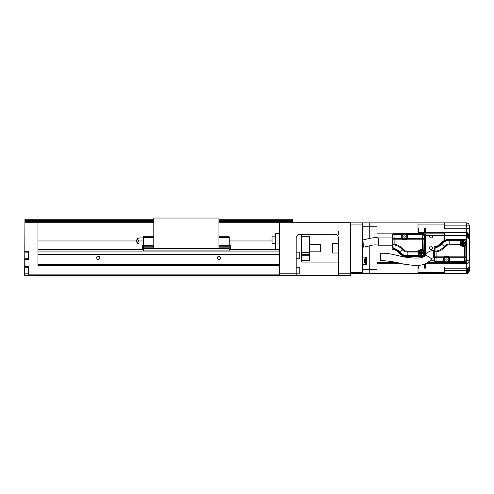 <?xml version="1.0" encoding="UTF-8"?>
<svg xmlns="http://www.w3.org/2000/svg" width="494" height="494" viewBox="0 0 494 494"><rect width="100%" height="100%" fill="white"/><g stroke="black" fill="none" stroke-linecap="round" stroke-linejoin="round"><path stroke-width="0.74" d="M350.456 275.356L350.456 273.787L338.396 273.787L338.396 275.356L350.456 275.356M153.795 219.25L24.941 219.25L24.7 275.356L279.277 275.356L279.277 222.269L350.456 222.269L350.456 273.787M335.377 234.384L335.766 234.471L335.377 234.384A3.619 3.619 0 0 0 334.771 234.329A3.619 3.619 0 0 1 338.396 237.947L338.396 273.787M334.771 234.329L299.784 234.329A3.619 3.619 0 0 0 296.165 237.954L296.165 273.787L279.277 273.787M218.947 219.25L292.306 219.25L292.306 222.269M153.795 222.269L24.941 222.269M279.277 222.269L218.947 222.269M279.277 265.457L37.97 265.457L37.97 222.269M338.396 275.356L279.277 275.356L279.277 275.955L37.97 275.955L37.97 275.356M301.593 234.329L301.593 262.079L338.396 262.079M338.396 234.329L338.396 231.316M338.384 237.694L338.334 237.311M336.155 234.607L336.544 234.792L336.155 234.607M336.92 235.039L337.291 235.354L336.92 235.039M338.242 236.91L338.371 237.565M296.165 275.356L296.165 273.787M279.277 274.145L28.319 274.145L28.319 275.356M28.319 274.145L28.319 266.606L24.7 266.606M24.7 259.369L28.319 259.369L28.319 251.526L24.7 251.526M37.97 264.673L279.277 264.673M220.515 257.856A1.568 1.568 0 0 0 218.947 256.287A1.568 1.568 0 0 0 217.379 257.856A1.568 1.568 0 0 0 218.947 259.424A1.568 1.568 0 0 0 220.515 257.856M99.868 257.856A1.568 1.568 0 0 0 98.3 256.287A1.568 1.568 0 0 0 96.731 257.856A1.568 1.568 0 0 0 98.3 259.424A1.568 1.568 0 0 0 99.868 257.856M37.97 249.414L143.544 249.414M229.204 249.414L279.277 249.414M296.165 258.763L299.784 258.763L299.784 252.125L296.165 252.125M296.165 273.843L299.784 273.843L299.784 267.211L296.165 267.211M301.593 260.27L309.435 260.27L309.435 252.601L301.593 252.601M301.593 255.738L309.435 255.738M301.593 254.299L309.435 254.299M309.435 252.601L309.435 236.28L301.593 236.28M309.435 251.829L320.297 251.829L320.297 244.586L309.435 244.586M279.277 233.73L275.652 233.73L275.652 249.414M275.652 236.144L272.033 236.144L272.033 243.381L275.652 243.381M153.795 248.204L153.795 218.045L218.947 218.045L218.947 248.204L153.795 248.204M218.947 236.743L229.204 236.743L229.204 237.348L218.947 237.348M153.795 236.743L143.544 236.743L143.544 237.348L153.795 237.348M153.795 246.821L143.544 246.821L143.544 237.348M143.544 246.821L143.544 250.322M229.204 250.322L229.204 237.348M229.204 247.148L218.947 247.148L229.204 247.148M143.544 248.649L229.204 248.649M143.544 247.957L153.795 247.957M218.947 247.957L229.204 247.957M143.544 247.148L153.795 247.148L143.544 247.148M230.408 249.414L230.408 245.796L230.408 249.414M230.408 248.809L230.408 247.605M143.544 243.987L138.728 243.987C137.418 243.987 137.418 243.987 138.728 243.987C137.418 243.987 137.418 243.987 138.728 243.987C137.431 242.968 137.431 241.967 138.728 240.967L143.544 240.967L138.728 240.967C137.431 239.954 137.431 238.948 138.728 237.954C137.418 237.954 137.418 237.954 138.728 237.954C137.418 237.954 137.418 237.954 138.728 237.954L143.544 237.954M138.728 240.967L37.97 240.967M137.851 243.029L137.752 242.461M142.334 246.395L142.334 249.414L142.334 246.395M444.569 268.199L466.287 268.199L466.287 273.546A3.013 3.013 0 0 0 466.886 273.485L369.765 273.546L369.765 269.625L369.765 273.546L350.456 273.546M362.522 273.546L362.522 272.336L350.456 272.336M362.522 272.336L362.522 224.078L350.456 224.078M362.522 224.078L362.522 222.868L350.456 222.868M362.522 222.868L369.765 222.868L369.765 238.256L369.765 222.868L466.287 222.868A3.013 3.013 0 0 1 469.3 225.888L469.3 260.752A3.013 3.013 0 0 1 466.287 263.771L444.569 263.771M418.023 233.73L418.023 222.868L369.765 222.868L369.765 226.783L377.002 226.783L377.002 222.868L377.002 233.835L377.002 226.783L362.522 226.783L362.522 257.133L366.746 257.133L366.746 264.376L362.522 264.376L362.522 269.625L369.765 269.625L369.765 245.777L369.765 269.625L377.002 269.631L377.002 273.546L369.765 273.546L369.765 245.777M425.606 263.784L444.569 263.784L444.569 262.32M444.569 240.411L444.569 232.631L466.287 232.643L466.287 228.216C468.034 228.247 469.041 228.759 469.3 229.747L469.3 238.979L466.287 237.04L466.287 232.643M369.765 269.631L377.002 269.631L377.002 262.573L377.002 273.546L418.023 273.546L418.023 265.303M431.052 235.058A1.445 1.445 0 0 0 429.607 236.503A1.445 1.445 0 0 0 431.052 237.954A1.445 1.445 0 0 0 432.503 236.503A1.445 1.445 0 0 0 431.052 235.058M431.052 249.655A1.445 1.445 0 0 0 432.503 248.204A1.445 1.445 0 0 0 431.052 246.759A1.445 1.445 0 0 0 429.607 248.204A1.445 1.445 0 0 0 431.052 249.655M418.023 232.631L444.569 232.631M444.569 229.012L444.569 222.868M444.569 273.546L444.569 267.402M401.239 263.784L377.002 263.784L401.239 263.784M332.962 253.033L332.363 252.428L332.363 243.987L332.962 243.381L332.962 253.033L338.396 253.033M424.661 268.199L424.661 264.148L424.661 268.199M423.976 233.847L424.661 233.835L424.661 234.934L424.661 234.452L425.26 234.452L425.26 255.305L425.26 235.657L466.287 235.657M419.023 255.299L419.023 256.016L419.258 255.379L418.801 255.071L418.77 255.917L407.167 256.046A10.257 10.257 0 0 1 399.164 252.206A9.071 9.071 0 0 0 393.712 248.957L392.724 247.772L392.724 237.386L392.125 237.386L392.125 234.934A1.167 1.167 0 0 1 393.292 233.773L423.451 233.773A1.167 1.167 0 0 1 424.618 234.934L424.661 255.447A1.204 1.204 0 0 1 424.432 256.145M424.661 232.631L424.661 228.216L424.661 232.631M418.023 256.652L418.023 258.059L418.023 256.652M418.628 228.216L418.628 232.631M418.628 265.272L418.628 268.199M466.287 268.495L469.3 267.445L469.3 270.527A3.013 3.013 0 0 1 467.682 273.201A3.013 3.013 0 0 0 469.3 270.527L469.3 266.667M469.263 267.211L469.214 261.468M466.336 222.868L466.287 222.868A3.013 3.013 0 0 1 469.3 225.888L469.3 229.747M467.225 223.022L466.7 222.899M469.3 236.892L469.269 235.657L468.059 233.427M425.26 228.216L425.26 232.631L425.26 228.216M425.26 263.926L425.26 268.199L425.26 263.926M469.3 270.527L467.793 273.139M468.584 262.703L468.967 262.129M444.569 228.216L466.287 228.216L466.287 225.888L444.569 225.888M418.801 255.071L418.276 251.921L418.56 251.397A3.137 3.137 0 0 1 422.475 250.304L423.389 251.255L424.025 251.02L422.629 249.976L422.629 239.189L406.593 239.189L407.18 238.349L407.383 234.465L422.716 234.465A1.204 1.204 45 0 1 423.926 235.669A1.204 0.84 -178.5 0 0 422.716 234.829L407.525 234.829L406.895 238.374L422.629 238.349A1.204 0.84 1.5 0 1 423.833 239.189L422.629 239.189L422.852 234.329L406.037 234.329M406.895 238.374L406.593 239.189A3.396 3.396 0 0 1 402.425 239.189L392.946 239.189A1.204 0.84 -1.5 0 1 394.15 238.349L401.838 238.349L402.425 239.189L402.647 238.905L401.838 238.349L401.492 234.829L394.064 234.829A1.204 0.84 178.5 0 0 392.854 235.669L392.854 247.661A1.204 1.204 -129.7 0 0 393.829 248.846L394.027 244.938L392.946 244.11L394.15 244.104L394.027 244.938A13.091 13.091 0 0 1 402.295 249.698L402.95 249.167A13.931 13.931 0 0 0 394.15 244.104L394.064 234.465L401.641 234.465L401.82 235.237L401.783 234.366L402.937 234.366M402.987 234.329L393.928 234.329L392.724 235.539L392.724 237.386M392.724 245.833L392.082 245.833L392.082 248.284L392.125 245.833M424.618 255.447A1.167 1.167 0 0 1 424.26 256.281M423.976 256.485A1.167 1.167 0 0 1 423.451 256.608L407.167 256.608A10.819 10.819 0 0 1 398.726 252.558A8.515 8.515 0 0 0 393.144 249.439A1.167 1.167 0 0 1 392.125 248.284M407.167 256.046L422.852 256.046A1.204 1.204 0 0 0 424.056 254.842L424.056 235.539L422.852 234.329M392.125 234.934L392.125 237.386M407.167 256.608L407.167 256.652A10.856 10.856 0 0 1 398.695 252.588A8.472 8.472 0 0 0 393.138 249.476A1.204 1.204 0 0 1 392.082 248.284M407.167 256.652L423.451 256.608M423.79 256.602A1.204 1.204 0 0 1 423.451 256.652M424.661 255.447L424.618 234.934M423.451 233.773L423.451 233.73A1.204 1.204 0 0 1 424.661 234.934M423.451 233.73L393.292 233.773M392.082 234.934A1.204 1.204 0 0 1 393.292 233.73M406.08 234.366L407.241 234.366L406.939 234.922A2.896 2.896 0 0 1 404.512 239.399A2.896 2.896 0 0 1 402.085 234.922M406.939 234.922L407.198 235.237M402.122 238.374L401.82 235.237M419.023 256.016L422.852 256.016A1.173 1.173 0 0 0 424.025 254.842L424.025 251.02M419.258 255.379A2.927 2.927 0 0 1 421.16 250.223A2.927 2.927 0 0 1 423.389 251.255M418.276 251.921L417.949 252.033L418.257 251.193L407.167 251.193A5.397 5.397 0 0 1 402.95 249.167M418.517 255.552L417.949 252.033L407.167 252.033L407.167 255.552L418.517 255.552M393.712 248.957L393.829 248.846A9.207 9.207 0 0 1 399.263 252.125L399.553 251.897A9.757 9.757 0 0 0 407.167 255.552L407.167 255.917A10.121 10.121 0 0 1 399.263 252.125L399.164 252.206M464.465 245.746A3.137 3.137 0 0 1 460.544 244.654L459.933 244.017L460.247 244.857A3.501 3.501 0 0 0 464.613 246.074L466.009 245.03L466.009 240.035L460.754 240.133L459.933 244.017L449.151 244.017L449.151 244.857A5.397 5.397 0 0 0 444.933 246.889L444.273 246.364A6.243 6.243 0 0 1 449.151 244.017L449.151 240.498A9.757 9.757 0 0 0 441.525 244.166L444.273 246.364A13.066 13.066 0 0 1 435.98 251.137L435.856 247.587A1.204 0.834 178.6 0 0 434.806 248.414L434.893 251.971L435.98 251.137L436.103 251.971L434.893 251.971L434.893 256.861L444.248 256.861L444.483 257.139L443.698 257.707L444.248 256.861A3.501 3.501 0 0 1 448.743 256.861L465.823 256.861A1.204 0.84 178.5 0 1 464.613 257.707L449.293 257.707L448.743 256.861L448.509 257.139L449.293 257.707L449.589 261.221L464.706 261.221A1.204 0.84 -1.5 0 0 465.91 260.381L465.823 245.499L465.218 245.228L464.465 245.746L464.706 261.585L466.04 260.511L466.04 240.004L449.151 240.004A10.257 10.257 0 0 0 441.136 243.857A9.046 9.046 0 0 1 435.665 247.117L434.671 248.309L434.671 260.511L435.881 261.721L444.971 261.721M434.671 258.665L434.072 258.665L434.072 261.116L434.133 258.665M448.021 261.721L464.835 261.721M434.671 250.223L434.133 250.223L434.133 247.772A1.142 1.142 0 0 1 435.134 246.636A8.509 8.509 0 0 0 440.722 243.511A10.794 10.794 0 0 1 449.151 239.46L465.441 239.46A1.142 1.142 0 0 1 466.583 240.603L466.583 261.116A1.142 1.142 0 0 1 465.441 262.258L435.276 262.258A1.142 1.142 0 0 1 434.133 261.116M444.933 246.889A13.906 13.906 0 0 1 436.103 251.971L436.103 257.707L443.698 257.707L443.402 261.221L443.729 261.69L444.032 261.128L443.729 260.82L443.402 261.221L436.011 261.221L436.103 257.707A1.204 0.84 -178.5 0 1 434.893 256.861L434.806 260.381A1.204 0.84 1.5 0 0 436.011 261.221L436.011 261.585A1.204 1.204 -135 0 1 434.806 260.381L434.671 260.511M466.009 245.03L465.373 244.796L465.218 245.228M460.266 244.129L460.785 240.979L461.248 240.671L461.013 240.035M465.373 244.796A2.927 2.927 0 0 1 460.402 243.913A2.927 2.927 0 0 1 461.248 240.671M460.785 240.979L460.507 240.498L449.151 240.498L449.151 240.133L460.754 240.133L461.007 240.751M434.671 248.309L434.806 248.414A1.204 1.204 -50.2 0 1 435.788 247.228L435.665 247.117M435.276 262.258L435.276 262.32A1.204 1.204 0 0 1 434.072 261.116M435.276 262.32L465.441 262.258M466.583 261.116L466.645 261.116A1.204 1.204 0 0 1 465.441 262.32M466.645 261.116L466.583 240.603M465.441 239.46L465.441 239.399A1.204 1.204 0 0 1 466.645 240.603M465.441 239.399L449.151 239.46M434.133 247.772L434.072 247.772A1.204 1.204 0 0 1 435.128 246.574A8.447 8.447 0 0 0 440.673 243.468A10.856 10.856 0 0 1 449.151 239.399M434.072 247.772L434.133 250.223M443.729 261.69L444.927 261.69M448.064 261.69L449.441 261.585L449.262 260.82L449.262 261.69M444.032 261.128A2.927 2.927 0 0 1 446.496 256.621A2.927 2.927 0 0 1 448.96 261.128M443.729 260.82L443.989 257.67M449.003 257.67L449.262 260.82M378.373 237.954L378.404 245.191C372.254 244.153 370.852 246.092 363.393 247.124L362.936 239.899C365.677 239.491 374.057 236.762 378.373 237.954L392.724 237.954M378.404 245.191L392.724 245.191M434.671 257.856L433.368 257.856A2.038 2.038 0 0 0 431.657 258.794C424 268.6 411.817 264.765 404.419 264.327C396.046 262.024 388.037 260.776 380.392 260.585L380.442 253.348C389.136 252.52 398.436 256.195 405.512 257.17C412.811 258.257 423.543 259.196 425.569 254.873A9.281 9.281 0 0 1 433.368 250.619L434.671 250.619M365.807 263.71L365.807 257.8L365.344 258.01L365.344 263.5L365.807 263.71L366.14 263.71L366.14 257.8L366.746 258.399M364.683 262.382L364.683 262.382A4.205 4.205 0 0 1 364.374 261.178L364.683 261.178A3.896 3.896 0 0 1 364.683 260.332L364.374 260.332A4.205 4.205 0 0 1 364.683 259.128L364.683 259.128M467.225 268.378L467.225 273.485L467.682 273.275L467.682 268.236M468.349 272.157L468.349 272.157A4.205 4.205 0 0 0 468.652 270.947L468.349 270.947A3.896 3.896 0 0 0 468.349 270.107L468.652 270.107A4.205 4.205 0 0 0 468.349 268.897L468.349 268.897M467.682 237.626L467.682 232.915A4.224 4.224 0 0 1 468.368 234.033L468.349 234.033A4.205 4.205 0 0 1 468.652 235.237L468.349 235.237A3.896 3.896 0 0 1 468.349 236.083L468.652 236.083A4.205 4.205 0 0 1 468.349 237.287L468.349 237.287M423.815 253.15A2.655 2.655 0 0 1 421.154 255.806A2.655 2.655 0 0 1 418.504 253.15A2.655 2.655 0 0 1 421.166 250.501A2.655 2.655 0 0 1 423.815 253.169A2.655 2.655 0 0 1 421.154 255.806A2.655 2.655 0 0 1 418.504 253.138M423.636 253.169A2.476 2.476 0 0 1 421.154 255.626A2.476 2.476 0 0 1 418.684 253.15A2.476 2.476 0 0 1 421.166 250.68A2.476 2.476 0 0 1 423.636 253.15L423.636 253.169M422.79 253.576L422.79 252.73L421.58 252.73L421.58 251.526L420.74 251.526L420.74 252.73L419.53 252.73L419.53 253.576L420.74 253.576L420.74 254.781L421.58 254.781L421.58 253.576L422.79 253.576M421.58 254.781L421.58 253.576M407.167 236.503A2.655 2.655 0 0 1 404.5 239.158A2.655 2.655 0 0 1 401.857 236.484A2.655 2.655 0 0 1 404.518 233.847A2.655 2.655 0 0 1 407.167 236.521A2.655 2.655 0 0 1 404.5 239.158A2.655 2.655 0 0 1 401.857 236.503M406.988 236.521A2.476 2.476 0 0 1 404.5 238.979A2.476 2.476 0 0 1 402.036 236.503A2.476 2.476 0 0 1 404.518 234.026A2.476 2.476 0 0 1 406.988 236.503L406.988 236.521M406.142 236.929L406.142 236.083L404.932 236.083L404.932 234.872L404.086 234.872L404.086 236.083L402.882 236.083L402.882 236.929L404.086 236.929L404.086 238.133L404.932 238.133L404.932 236.929L406.142 236.929M404.932 238.133L404.932 236.929M449.151 259.548A2.655 2.655 0 0 1 446.49 262.203A2.655 2.655 0 0 1 443.84 259.548A2.655 2.655 0 0 1 446.508 256.892A2.655 2.655 0 0 1 449.151 259.566A2.655 2.655 0 0 1 446.49 262.203A2.655 2.655 0 0 1 443.84 259.529M448.972 259.566A2.476 2.476 0 0 1 446.49 262.024A2.476 2.476 0 0 1 444.02 259.548A2.476 2.476 0 0 1 446.502 257.071A2.476 2.476 0 0 1 448.972 259.548L448.972 259.566M448.126 259.968L448.126 259.128L446.922 259.128L446.922 257.917L446.076 257.917L446.076 259.128L444.866 259.128L444.866 259.968L446.076 259.968L446.076 261.178L446.922 261.178L446.922 259.968L448.126 259.968M446.922 261.178L446.922 259.968M465.799 242.9A2.655 2.655 0 0 1 463.137 245.555A2.655 2.655 0 0 1 460.494 242.9A2.655 2.655 0 0 1 463.156 240.245A2.655 2.655 0 0 1 465.799 242.912A2.655 2.655 0 0 1 463.137 245.555A2.655 2.655 0 0 1 460.494 242.881A2.655 2.655 0 0 0 460.494 242.9M465.62 242.912A2.476 2.476 0 0 1 463.137 245.37A2.476 2.476 0 0 1 460.674 242.9A2.476 2.476 0 0 1 463.156 240.424A2.476 2.476 0 0 1 465.62 242.9L465.62 242.912M464.774 243.32L464.774 242.474L463.57 242.474L463.57 241.27L462.724 241.27L462.724 242.474L461.52 242.474L461.52 243.32L462.724 243.32L462.724 244.524L463.57 244.524L463.57 243.32L464.774 243.32M463.57 244.524L463.57 243.32M369.765 238.256L369.765 226.783M392.724 247.772L392.854 247.661A1.204 0.834 -178.6 0 0 393.903 248.488L393.903 248.488A9.571 9.571 0 0 1 399.553 251.897L402.295 249.698A6.243 6.243 0 0 0 407.167 252.033L407.167 251.193M292.306 220.454L218.947 220.454M153.795 220.454L24.941 220.454M24.941 221.664L153.795 221.664M218.947 221.664L292.306 221.664M279.277 254.472L37.97 254.472M37.97 251.069L279.277 251.069M143.544 245.777L153.795 245.777M218.947 245.777L229.204 245.777M143.544 250.069L229.204 250.069M229.204 246.821L218.947 246.821M444.569 233.835L423.951 233.835M392.792 233.835L377.002 233.835L392.792 233.835M377.002 262.573L395.848 262.573L377.002 262.573M427.89 262.573L444.569 262.573M444.569 224.078L418.023 224.078M418.628 267.402L418.023 267.402M418.023 272.336L444.569 272.336M418.023 229.012L418.628 229.012M469.3 225.888L466.287 225.888L466.287 222.868M466.287 239.744L466.287 237.04M466.645 260.752L469.3 260.752M466.287 268.199L466.287 261.981M430.101 260.752L434.072 260.752M444.569 270.527L466.287 270.527M466.287 273.546A3.013 3.013 0 0 0 466.886 273.485L466.287 272.879M422.475 250.304L422.629 249.976A3.501 3.501 0 0 0 418.257 251.193L418.56 251.397M423.235 250.822L423.833 250.551L424.056 235.539M402.647 238.905A3.038 3.038 0 0 0 406.371 238.905M392.724 235.539L392.854 235.669A1.204 1.204 -45 0 1 394.064 234.465L393.928 234.329M401.955 235.008L401.783 234.366M407.241 234.366L407.068 235.008M460.544 244.654L449.151 244.857M441.136 243.857L441.525 244.166A9.547 9.547 0 0 1 435.856 247.587L435.788 247.228A9.182 9.182 0 0 0 441.241 243.943A10.121 10.121 0 0 1 449.151 240.133L449.151 240.004M435.881 261.721L443.55 261.585L443.865 261.048M448.509 257.139A3.137 3.137 0 0 0 444.483 257.139M466.04 260.511L465.91 260.381A1.204 1.204 135 0 1 464.706 261.585L449.441 261.585L449.126 261.048M433.368 250.619L433.368 257.856M425.569 254.873L431.657 258.794M466.886 268.452L466.886 273.485L467.225 273.485M467.225 237.33L467.225 232.705L466.886 232.705L466.886 237.169M28.319 252.125L24.7 252.125M28.319 258.763L24.7 258.763M28.319 267.211L24.7 267.211M28.319 273.843L24.7 273.843M272.033 240.967L229.204 240.967M229.204 244.586L230.408 245.796M137.752 237.954L136.301 240.726M137.752 243.987L136.301 241.208M143.544 244.586L142.334 245.796M332.962 243.381L338.396 243.381M366.14 263.71L366.746 263.104M364.658 262.382A4.224 4.224 0 0 0 365.344 263.5M365.344 258.01A4.224 4.224 0 0 0 364.658 259.128M365.807 257.8L366.14 257.8M467.682 273.275A4.224 4.224 0 0 0 468.368 272.157M468.368 268.897A4.224 4.224 0 0 0 467.948 268.125M468.053 237.904A4.224 4.224 0 0 0 468.368 237.287M467.225 232.705L467.682 232.915M466.886 232.705L466.287 233.304M467.225 222.93L467.682 223.14"/></g></svg>

